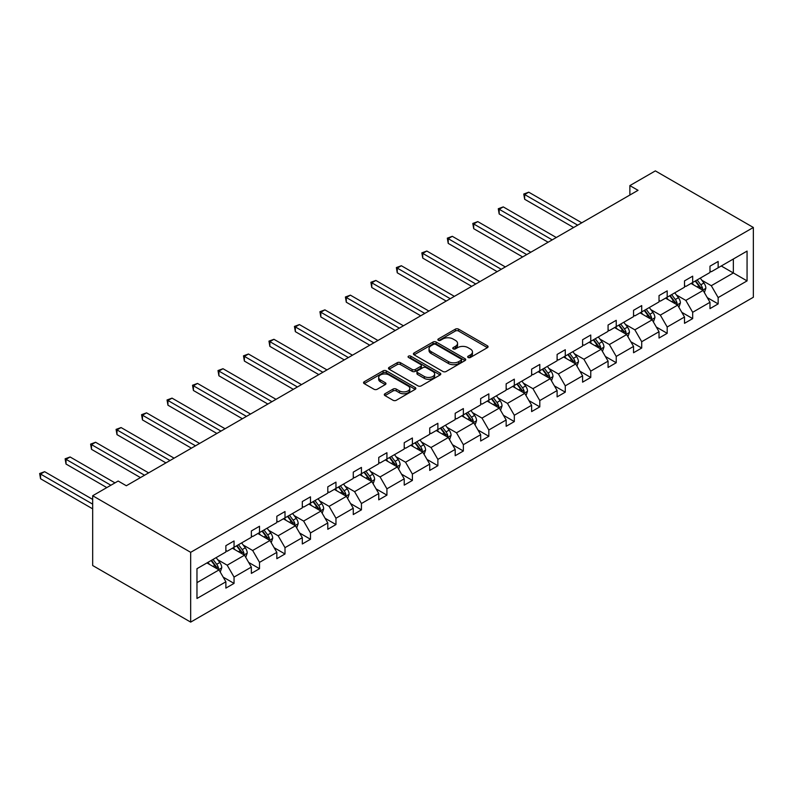 <?xml version="1.0" encoding="UTF-8"?>
<svg xmlns="http://www.w3.org/2000/svg" width="793" height="793" viewBox="0 0 793 793"><rect width="100%" height="100%" fill="white"/><g stroke="black" fill="none" stroke-linecap="round" stroke-linejoin="round"><path stroke-width="1.19" d="M468.138 357.484A1.586 0.912 0 0 0 470.388 357.484L487.417 347.651A2.27 1.308 0 0 0 488.082 346.729A2.27 1.308 0 0 0 487.417 345.798L458.562 329.145A2.27 1.308 0 0 0 455.36 329.145L438.321 338.978A1.586 0.912 0 0 0 437.855 339.622A1.586 0.912 0 0 0 438.321 340.276A1.586 0.912 0 0 0 440.571 340.276L442.772 338.998A7.256 4.193 0 0 1 453.031 338.998L455.44 340.385A7.256 4.193 0 0 1 457.561 343.349A7.256 4.193 0 0 1 455.44 346.313L453.229 347.582A1.586 0.912 0 0 0 452.763 348.236A1.586 0.912 0 0 0 453.229 348.88A1.586 0.912 0 0 0 455.479 348.88L457.68 347.612A7.256 4.193 0 0 1 467.939 347.612L470.348 348.999A7.256 4.193 0 0 1 472.469 351.953A7.256 4.193 0 0 1 470.348 354.917L468.138 356.196A1.586 0.912 0 0 0 467.672 356.84A1.586 0.912 0 0 0 468.138 357.484L468.138 356.196M384.972 393.744A2.27 1.308 0 0 0 384.308 394.676A2.27 1.308 0 0 0 384.972 395.598L393.07 400.277A2.27 1.308 0 0 0 396.282 400.277L415.195 389.353A2.27 1.308 0 0 0 415.859 388.421A2.27 1.308 0 0 0 415.195 387.499L386.34 370.837A2.27 1.308 0 0 0 383.128 370.837L364.215 381.76A2.27 1.308 0 0 0 363.551 382.692A2.27 1.308 0 0 0 364.215 383.614L373.999 389.254A2.27 1.308 0 0 0 377.2 389.254L385.299 384.585A2.27 1.308 0 0 0 385.963 383.663A2.27 1.308 0 0 0 385.299 382.732L380.452 379.936A6.066 3.499 0 0 1 378.667 377.458A6.066 3.499 0 0 1 382.414 374.227A6.066 3.499 0 0 1 389.026 374.98L408.018 385.953A6.066 3.499 0 0 1 409.803 388.421A6.066 3.499 0 0 1 406.056 391.663A6.066 3.499 0 0 1 399.444 390.899L396.282 389.076A2.27 1.308 0 0 0 393.07 389.076L384.972 393.744L384.972 395.598M753.35 227.472L655.355 170.892L629.87 185.602L638.038 190.32L126.325 485.752L118.167 481.034L92.682 495.744L190.677 552.325L753.35 227.472L753.35 297.256L190.677 622.109L190.677 552.325M442.93 371.491A2.27 1.308 0 0 0 446.142 371.491L465.055 360.567A2.27 1.308 0 0 0 465.719 359.635A2.27 1.308 0 0 0 465.055 358.714L436.2 342.051A2.27 1.308 0 0 0 432.988 342.051L414.075 352.974A2.27 1.308 0 0 0 413.411 353.906A2.27 1.308 0 0 0 414.075 354.828L442.93 371.491M409.178 357.831A1.586 0.912 0 0 1 410.784 358.059L410.784 356.166L440.125 373.106A2.27 1.308 0 0 1 440.789 374.028A2.27 1.308 0 0 1 440.125 374.96L421.212 385.884A2.27 1.308 0 0 1 418 385.884L389.145 369.221L397.243 364.582L397.243 362.698L389.145 367.367A2.27 1.308 0 0 0 388.481 368.299A2.27 1.308 0 0 0 389.145 369.221L389.145 367.367M397.243 364.582A2.27 1.308 0 0 1 400.445 364.582L400.445 362.698A2.27 1.308 0 0 0 397.243 362.698M400.445 362.698L412.152 369.449A2.27 1.308 0 0 0 415.354 369.449L420.726 366.346A2.27 1.308 0 0 0 421.39 365.424A2.27 1.308 0 0 0 420.726 364.502L408.544 357.465A1.586 0.912 0 0 1 408.078 356.82A1.586 0.912 0 0 1 409.059 355.968A1.586 0.912 0 0 1 410.784 356.166M196.971 568.69L225.876 551.997L225.876 545.673L234.044 540.965L234.044 547.279L251.361 537.287L251.361 530.963L259.519 526.255L259.519 532.569L276.836 522.577L276.836 516.253L285.004 511.544L285.004 517.859L302.311 507.867L302.311 501.543L310.479 496.834L310.479 503.149L327.796 493.157L327.796 486.833L335.964 482.124L335.964 488.438L353.272 478.447L353.272 472.122L361.439 467.414L361.439 473.728L378.757 463.736L378.757 457.412L386.925 452.704L386.925 459.018L404.232 449.026L404.232 442.702L412.4 437.994L412.4 444.308L429.717 434.316L429.717 427.992L437.875 423.284L437.875 429.598L455.192 419.606L455.192 413.282L463.36 408.573L463.36 414.888L480.667 404.896L480.667 398.572L488.835 393.863L488.835 400.178L506.152 390.186L506.152 383.862L514.32 379.153L514.32 385.467L531.627 375.476L531.627 369.151L539.795 364.443L539.795 370.757L557.112 360.765L557.112 354.441L565.28 349.733L565.28 356.047L582.587 346.055L582.587 339.731L590.755 335.023L590.755 341.337L608.072 331.345L608.072 325.021L616.23 320.303L616.23 326.627L633.548 316.625L633.548 310.311L641.715 305.592L641.715 311.917L659.023 301.915L659.023 295.601L667.191 290.882L667.191 297.206L684.508 287.205L684.508 280.891L692.676 276.172L692.676 282.496L709.983 272.495L709.983 266.18L718.151 261.462L718.151 267.786L747.065 251.094L747.065 280.891L718.151 297.583L718.151 303.897L709.983 308.616L709.983 302.302L692.676 312.293L692.676 318.608L684.508 323.326L684.508 317.012L667.191 327.003L667.191 333.318L659.023 338.036L659.023 331.722L641.715 341.714L641.715 348.028L633.548 352.746L633.548 346.432L616.23 356.424L616.23 362.738L608.072 367.456L608.072 361.142L590.755 371.134L590.755 377.448L582.587 382.167L582.587 375.852L565.28 385.844L565.28 392.158L557.112 396.877L557.112 390.562L539.795 400.554L539.795 406.868L531.627 411.587L531.627 405.273L514.32 415.264L514.32 421.579L506.152 426.297L506.152 419.983L488.835 429.975L488.835 436.299L480.667 441.007L480.667 434.693L463.36 444.685L463.36 451.009L455.192 455.717L455.192 449.403L437.875 459.395L437.875 465.719L429.717 470.427L429.717 464.113L412.4 474.105L412.4 480.429L404.232 485.138L404.232 478.823L386.925 488.815L386.925 495.139L378.757 499.848L378.757 493.533L361.439 503.525L361.439 509.849L353.272 514.558L353.272 508.244L335.964 518.235L335.964 524.56L327.796 529.268L327.796 522.954L310.479 532.946L310.479 539.27L302.311 543.978L302.311 537.664L285.004 547.656L285.004 553.98L276.836 558.688L276.836 552.374L259.519 562.366L259.519 568.69L251.361 573.398L251.361 567.084L234.044 577.076L234.044 583.4L225.876 588.109L225.876 581.794L196.971 598.487L196.971 568.69M232.408 548.221L244.502 555.199L227.185 565.201L217.728 559.739M227.185 565.201L234.044 577.076M244.502 555.199L251.361 567.084M225.876 550.491L227.185 551.244L234.044 547.279M257.894 533.511L269.977 540.489L252.66 550.491L243.213 545.029M252.66 550.491L259.519 562.366M269.977 540.489L276.836 552.374M251.361 535.781L252.66 536.534L259.519 532.569M283.369 518.8L295.452 525.779L278.145 535.781L268.688 530.319M278.145 535.781L285.004 547.656M295.452 525.779L302.311 537.664M276.836 521.07L278.145 521.824L285.004 517.859M308.854 504.09L320.937 511.069L303.62 521.07L294.173 515.609M303.62 521.07L310.479 532.946M320.937 511.069L327.796 522.954M302.311 506.36L303.62 507.114L310.479 503.149M334.329 489.38L346.412 496.359L329.105 506.36L319.648 500.898M329.105 506.36L335.964 518.235M346.412 496.359L353.272 508.244M327.796 491.65L329.105 492.403L335.964 488.438M359.804 474.67L371.897 481.648L354.58 491.65L345.124 486.188M354.58 491.65L361.439 503.525M371.897 481.648L378.757 493.533M353.272 476.94L354.58 477.693L361.439 473.728M385.289 459.96L397.372 466.938L380.065 476.94L370.609 471.478M380.065 476.94L386.925 488.815M397.372 466.938L404.232 478.823M378.757 462.23L380.065 462.983L386.925 459.018M410.764 445.25L422.857 452.228L405.54 462.23L396.084 456.768M405.54 462.23L412.4 474.105M422.857 452.228L429.717 464.113M404.232 447.52L405.54 448.273L412.4 444.308M436.249 430.54L448.332 437.518L431.015 447.52L421.569 442.058M431.015 447.52L437.875 459.395M448.332 437.518L455.192 449.403M429.717 432.8L431.015 433.563L437.875 429.598M461.724 415.829L473.808 422.808L456.5 432.809L447.044 427.348M456.5 432.809L463.36 444.685M473.808 422.808L480.667 434.693M455.192 418.089L456.5 418.853L463.36 414.888M487.209 401.119L499.293 408.098L481.975 418.089L472.529 412.638M481.975 418.089L488.835 429.975M499.293 408.098L506.152 419.983M480.667 403.379L481.975 404.143L488.835 400.178M512.684 386.409L524.768 393.387L507.461 403.379L498.004 397.927M507.461 403.379L514.32 415.264M524.768 393.387L531.627 405.273M506.152 388.669L507.461 389.432L514.32 385.467M538.16 371.699L550.253 378.677L532.936 388.669L523.479 383.217M532.936 388.669L539.795 400.554M550.253 378.677L557.112 390.562M531.627 373.959L532.936 374.712L539.795 370.757M563.645 356.989L575.728 363.967L558.421 373.959L548.964 368.507M558.421 373.959L565.28 385.844M575.728 363.967L582.587 375.852M557.112 359.249L558.421 360.002L565.28 356.047M589.12 342.279L601.213 349.257L583.896 359.249L574.439 353.797M583.896 359.249L590.755 371.134M601.213 349.257L608.072 361.142M582.587 344.539L583.896 345.292L590.755 341.337M614.605 327.568L626.688 334.547L609.371 344.539L599.924 339.087M609.371 344.539L616.23 356.424M626.688 334.547L633.548 346.432M608.072 329.829L609.371 330.582L616.23 326.627M640.08 312.858L652.163 319.837L634.856 329.829L625.399 324.377M634.856 329.829L641.715 341.714M652.163 319.837L659.023 331.722M633.548 315.118L634.856 315.872L641.715 311.917M665.565 298.148L677.648 305.127L660.331 315.118L650.884 309.666M660.331 315.118L667.191 327.003M677.648 305.127L684.508 317.012M659.023 300.408L660.331 301.162L667.191 297.206M691.04 283.438L703.123 290.416L685.816 300.408L676.36 294.956M685.816 300.408L692.676 312.293M703.123 290.416L709.983 302.302M684.508 285.698L685.816 286.451L692.676 282.496M721.253 265.992L733.347 272.97L711.291 285.698L701.835 280.246M711.291 285.698L718.151 297.583M747.065 280.891L733.347 272.97L733.347 259.014L747.065 251.094M92.682 495.744L92.682 565.528L190.677 622.109M629.87 185.602L629.87 195.028M709.983 270.988L711.291 271.741L718.151 267.786M196.971 582.647L219.017 569.909L206.933 562.931M219.017 569.909L225.876 581.794M707.287 297.633L718.151 303.897M681.811 312.343L692.676 318.608M656.336 327.053L667.191 333.318M630.851 341.763L641.715 348.028M605.376 356.473L616.23 362.738M579.891 371.183L590.755 377.448M554.416 385.894L565.28 392.158M528.931 400.604L539.795 406.868M503.456 415.314L514.32 421.579M477.981 430.024L488.835 436.299M452.496 444.734L463.36 451.009M427.021 459.444L437.875 465.719M401.536 474.155L412.4 480.429M376.06 488.865L386.925 495.139M350.575 503.575L361.439 509.849M325.1 518.285L335.964 524.56M299.625 532.995L310.479 539.27M274.14 547.705L285.004 553.98M248.665 562.415L259.519 568.69M223.18 577.126L234.044 583.4M468.772 357.712L470.348 356.8A7.256 4.193 0 0 0 472.469 353.847L472.469 351.953M457.561 343.349L457.561 345.233A7.256 4.193 0 0 1 455.44 348.196L453.864 349.108M487.388 347.671L458.562 331.028A2.27 1.308 0 0 0 455.36 331.028L438.955 340.494M465.055 358.714L465.055 360.567L436.2 343.944A2.27 1.308 0 0 0 432.988 343.944L414.105 354.848M461.05 360.29A1.586 0.912 0 0 0 461.516 359.635A1.586 0.912 0 0 0 461.05 358.991L435.714 344.37A1.586 0.912 0 0 0 433.474 344.37L431.144 345.708A7.256 4.193 0 0 0 429.023 348.672A7.256 4.193 0 0 0 431.144 351.636L448.461 361.628A7.256 4.193 0 0 0 458.721 361.628L461.05 360.29L461.05 362.173A1.586 0.912 0 0 0 461.516 361.529L461.516 359.635M429.023 348.672L429.023 350.556A7.256 4.193 0 0 0 431.144 353.519L431.144 351.636M461.05 362.173L458.721 363.511A7.256 4.193 0 0 1 448.461 363.511L431.144 353.519M400.445 364.582L412.152 371.332A2.27 1.308 0 0 0 415.354 371.332L420.726 368.239A2.27 1.308 0 0 0 421.39 367.308L421.39 365.424M410.784 358.059L440.095 374.98M424.295 376.467A6.066 3.499 0 0 0 430.906 377.22A6.066 3.499 0 0 0 434.643 373.989A6.066 3.499 0 0 0 432.869 371.511L426.178 367.645A2.27 1.308 0 0 0 422.976 367.645L417.604 370.747A2.27 1.308 0 0 0 416.94 371.669A2.27 1.308 0 0 0 417.604 372.601L424.295 376.467L424.295 378.35A6.066 3.499 0 0 0 430.906 379.104A6.066 3.499 0 0 0 434.643 375.872L434.643 373.989M416.94 371.669L416.94 373.562A2.27 1.308 0 0 0 417.604 374.484L417.604 372.601M424.295 378.35L417.604 374.484M409.803 388.421L409.803 390.315A6.066 3.499 0 0 1 406.056 393.546A6.066 3.499 0 0 1 399.444 392.783L396.282 390.959A2.27 1.308 0 0 0 393.07 390.959L385.001 395.618M378.667 377.458L378.667 379.341A6.066 3.499 0 0 0 380.452 381.82L380.452 379.936M385.269 384.605L380.452 381.82M415.195 387.499L415.195 389.353L386.34 372.73A2.27 1.308 0 0 0 383.128 372.73L364.245 383.634L364.215 381.76M704.372 292.567L705.869 288.226A6.126 3.539 -120 0 0 703.916 283.012L700.249 278.125M693.677 284.955L692.081 282.833M581.775 222.803L528.743 192.184L524.659 194.543L524.659 199.261L573.607 227.522M702.221 289.891L702.568 288.493A6.126 3.539 -120 0 0 700.814 284.806L697.146 279.909M695.61 280.801L699.644 286.184A3.122 1.804 60 0 1 700.219 287.135L702.568 288.493M695.183 281.039L698.851 285.936A6.126 3.539 60 0 1 700.378 288.83M524.659 199.261L523.757 194.027L577.691 225.162M523.757 194.027L528.743 192.184M678.887 307.278L680.394 302.936A6.126 3.539 -120 0 0 678.441 297.722L674.774 292.835M668.192 299.665L666.606 297.544M556.289 237.513L503.258 206.894L499.174 209.253L499.174 213.971L548.122 242.232M676.746 304.601L677.083 303.204A6.126 3.539 -120 0 0 675.329 299.516L671.671 294.619M670.135 295.511L674.169 300.894A3.122 1.804 60 0 1 674.734 301.846L677.083 303.204M669.708 295.749L673.376 300.646A6.126 3.539 60 0 1 674.902 303.541M499.174 213.971L498.282 208.737L552.206 239.873M498.282 208.737L503.258 206.894M653.412 321.988L654.909 317.646A6.126 3.539 -120 0 0 652.956 312.432L649.289 307.545M642.717 314.375L641.121 312.254M530.814 252.224L477.782 221.604L473.699 223.963L473.699 228.681L522.646 256.942M651.261 319.311L651.608 317.914A6.126 3.539 -120 0 0 649.854 314.226L646.186 309.329M644.65 310.222L648.694 315.604A3.122 1.804 60 0 1 649.259 316.556L651.608 317.914M644.223 310.459L647.891 315.356A6.126 3.539 60 0 1 649.417 318.251M473.699 228.681L472.797 223.448L526.73 254.583M472.797 223.448L477.782 221.604M627.927 336.698L629.434 332.356A6.126 3.539 -120 0 0 627.481 327.142L623.813 322.255M617.232 329.085L615.646 326.964M505.329 266.934L452.297 236.314L448.214 238.673L448.214 243.392L497.171 271.652M625.786 334.022L626.123 332.624A6.126 3.539 -120 0 0 624.378 328.936L620.711 324.04M619.174 324.932L623.209 330.314A3.122 1.804 60 0 1 623.774 331.266L626.123 332.624M618.748 325.18L622.416 330.066A6.126 3.539 60 0 1 623.942 332.961M448.214 243.392L447.321 238.158L501.255 269.293M447.321 238.158L452.297 236.314M602.452 351.408L603.949 347.066A6.126 3.539 -120 0 0 601.996 341.852L598.328 336.966M591.756 343.795L590.161 341.674M479.854 281.644L426.822 251.024L422.738 253.383L422.738 258.102L471.686 286.362M600.301 348.732L600.648 347.334A6.126 3.539 -120 0 0 598.893 343.647L595.226 338.75M593.699 339.642L597.734 345.024A3.122 1.804 60 0 1 598.299 345.976L600.648 347.334M593.273 339.89L596.931 344.777A6.126 3.539 60 0 1 598.457 347.671M422.738 258.102L421.836 252.868L475.77 284.003M421.836 252.868L426.822 251.024M576.967 366.118L578.474 361.777A6.126 3.539 -120 0 0 576.521 356.563L572.853 351.676M566.271 358.505L564.685 356.384M454.379 296.354L401.347 265.734L397.263 268.093L397.263 272.812L446.211 301.072M574.826 363.442L575.173 362.044A6.126 3.539 -120 0 0 573.418 358.357L569.751 353.46M568.214 354.352L572.249 359.735A3.122 1.804 60 0 1 572.814 360.686L575.173 362.044M567.788 354.6L571.456 359.487A6.126 3.539 60 0 1 572.982 362.381M397.263 272.812L396.361 267.578L450.295 298.713M396.361 267.578L401.347 265.734M551.492 380.828L552.989 376.487A6.126 3.539 -120 0 0 551.036 371.283L547.368 366.386M540.796 373.216L539.21 371.094M428.894 311.064L375.862 280.444L371.778 282.804L371.778 287.522L420.726 315.783M549.351 378.152L549.688 376.754A6.126 3.539 -120 0 0 547.933 373.067L544.266 368.17M542.739 369.062L546.774 374.445A3.122 1.804 60 0 1 547.339 375.396L549.688 376.754M542.313 369.31L545.98 374.197A6.126 3.539 60 0 1 547.497 377.091M371.778 287.522L370.886 282.288L424.81 313.423M370.886 282.288L375.862 280.444M526.017 395.538L527.514 391.197A6.126 3.539 -120 0 0 525.561 385.993L521.893 381.096M515.321 387.926L513.725 385.804M403.419 325.774L350.387 295.155L346.303 297.514L346.303 302.232L395.251 330.493M523.866 392.862L524.213 391.464A6.126 3.539 -120 0 0 522.458 387.777L518.791 382.88M517.254 383.772L521.288 389.155A3.122 1.804 60 0 1 521.863 390.106L524.213 391.464M516.828 384.02L520.495 388.907A6.126 3.539 60 0 1 522.022 391.801M346.303 302.232L345.401 296.998L399.335 328.133M345.401 296.998L350.387 295.155M500.532 410.249L502.038 405.907A6.126 3.539 -120 0 0 500.086 400.703L496.418 395.806M489.836 402.636L488.25 400.515M377.934 340.484L324.902 309.865L320.818 312.224L320.818 316.942L369.766 345.203M498.391 407.572L498.728 406.175A6.126 3.539 -120 0 0 496.973 402.487L493.315 397.59M491.779 398.482L495.813 403.865A3.122 1.804 60 0 1 496.378 404.817L498.728 406.175M491.353 398.73L495.02 403.617A6.126 3.539 60 0 1 496.547 406.512M320.818 316.942L319.926 311.708L373.85 342.844M319.926 311.708L324.902 309.865M475.057 424.959L476.553 420.617A6.126 3.539 -120 0 0 474.601 415.413L470.933 410.516M464.361 417.356L462.765 415.225M352.459 355.195L299.427 324.575L295.343 326.934L295.343 331.652L344.291 359.913M472.906 422.282L473.252 420.885A6.126 3.539 -120 0 0 471.498 417.197L467.83 412.301M466.294 413.193L470.338 418.575A3.122 1.804 60 0 1 470.903 419.527L473.252 420.885M465.868 413.44L469.535 418.327A6.126 3.539 60 0 1 471.062 421.222M295.343 331.652L294.441 326.419L348.375 357.554M294.441 326.419L299.427 324.575M449.572 439.669L451.078 435.327A6.126 3.539 -120 0 0 449.125 430.123L445.458 425.226M438.876 432.066L437.29 429.935M326.974 369.905L273.942 339.295L269.858 341.644L269.858 346.363L318.816 374.623M447.43 437.002L447.767 435.595A6.126 3.539 -120 0 0 446.023 431.907L442.355 427.021M440.819 427.903L444.853 433.285A3.122 1.804 60 0 1 445.418 434.237L447.767 435.595M440.393 428.151L444.06 433.037A6.126 3.539 60 0 1 445.587 435.932M269.858 346.363L268.966 341.129L322.9 372.264M268.966 341.129L273.942 339.295M424.096 454.379L425.593 450.037A6.126 3.539 -120 0 0 423.64 444.833L419.973 439.937M413.401 446.776L411.805 444.645M301.499 384.615L248.467 354.005L244.383 356.354L244.383 361.073L293.331 389.333M421.945 451.713L422.292 450.305A6.126 3.539 -120 0 0 420.538 446.618L416.87 441.731M415.344 442.613L419.378 447.995A3.122 1.804 60 0 1 419.943 448.947L422.292 450.305M414.917 442.861L418.575 447.758A6.126 3.539 60 0 1 420.102 450.642M244.383 361.073L243.481 355.839L297.415 386.974M243.481 355.839L248.467 354.005M398.611 469.089L400.118 464.748A6.126 3.539 -120 0 0 398.165 459.543L394.498 454.647M387.916 461.486L386.33 459.355M276.023 399.325L222.992 368.715L218.908 371.065L218.908 375.783L267.856 404.043M396.47 466.423L396.817 465.015A6.126 3.539 -120 0 0 395.063 461.328L391.395 456.441M389.859 457.323L393.893 462.706A3.122 1.804 60 0 1 394.458 463.657L396.817 465.015M389.432 457.571L393.1 462.468A6.126 3.539 60 0 1 394.627 465.352M218.908 375.783L218.006 370.549L271.94 401.684M218.006 370.549L222.992 368.715M373.136 483.799L374.633 479.458A6.126 3.539 -120 0 0 372.68 474.254L369.013 469.357M362.441 476.196L360.855 474.065M250.538 414.035L197.507 383.425L193.423 385.775L193.423 390.493L242.371 418.754M370.995 481.133L371.332 479.725A6.126 3.539 -120 0 0 369.578 476.038L365.91 471.151M364.384 472.033L368.418 477.416A3.122 1.804 60 0 1 368.983 478.367L371.332 479.725M363.957 472.281L367.625 477.178A6.126 3.539 60 0 1 369.141 480.062M193.423 390.493L192.53 385.259L246.454 416.394M192.53 385.259L197.507 383.425M347.661 498.51L349.158 494.178A6.126 3.539 -120 0 0 347.205 488.964L343.538 484.067M336.966 490.907L335.37 488.785M225.063 428.745L172.031 398.136L167.947 400.485L167.947 405.203L216.895 433.464M345.51 495.843L345.857 494.435A6.126 3.539 -120 0 0 344.103 490.748L340.435 485.861M338.898 486.743L342.933 492.126A3.122 1.804 60 0 1 343.508 493.077L345.857 494.435M338.472 486.991L342.14 491.888A6.126 3.539 60 0 1 343.666 494.773M167.947 405.203L167.045 399.969L220.979 431.105M167.045 399.969L172.031 398.136M322.176 513.22L323.683 508.888A6.126 3.539 -120 0 0 321.73 503.674L318.062 498.777M311.48 505.617L309.894 503.496M199.578 443.456L146.546 412.846L142.462 415.195L142.462 419.913L191.41 448.174M320.035 510.553L320.372 509.146A6.126 3.539 -120 0 0 318.617 505.458L314.96 500.571M313.423 501.454L317.458 506.836A3.122 1.804 60 0 1 318.023 507.788L320.372 509.146M312.997 501.701L316.665 506.598A6.126 3.539 60 0 1 318.191 509.483M142.462 419.913L141.57 414.68L195.494 445.815M141.57 414.68L146.546 412.846M296.701 527.93L298.198 523.598A6.126 3.539 -120 0 0 296.245 518.384L292.577 513.487M286.005 520.327L284.409 518.206M174.103 458.166L121.071 427.556L116.987 429.905L116.987 434.623L165.935 462.884M294.55 525.263L294.897 523.856A6.126 3.539 -120 0 0 293.142 520.168L289.475 515.281M287.938 516.164L291.983 521.546A3.122 1.804 60 0 1 292.548 522.498L294.897 523.856M287.512 516.412L291.18 521.308A6.126 3.539 60 0 1 292.706 524.193M116.987 434.623L116.085 429.39L170.019 460.525M116.085 429.39L121.071 427.556M271.216 542.64L272.723 538.308A6.126 3.539 -120 0 0 270.77 533.094L267.102 528.197M260.52 535.037L258.934 532.916M148.618 472.876L95.586 442.266L91.502 444.615L91.502 449.334L140.46 477.594M269.075 539.974L269.412 538.566A6.126 3.539 -120 0 0 267.667 534.888L264 529.992M262.463 530.874L266.498 536.256A3.122 1.804 60 0 1 267.063 537.208L269.412 538.566M262.037 531.122L265.705 536.018A6.126 3.539 60 0 1 267.231 538.903M91.502 449.334L90.61 444.1L144.544 475.235M90.61 444.1L95.586 442.266M245.741 557.35L247.238 553.018A6.126 3.539 -120 0 0 245.285 547.804L241.617 542.908M235.045 549.747L233.449 547.626M114.975 482.878L70.111 456.976L66.027 459.335L66.027 464.044L106.807 487.596M243.59 554.684L243.937 553.276A6.126 3.539 -120 0 0 242.182 549.599L238.515 544.702M236.988 545.584L241.022 550.966A3.122 1.804 60 0 1 241.587 551.918L243.937 553.276M236.562 545.832L240.22 550.729A6.126 3.539 60 0 1 241.746 553.613M66.027 464.044L65.125 458.81L110.891 485.237M65.125 458.81L70.111 456.976M220.256 572.06L221.762 567.729A6.126 3.539 -120 0 0 219.81 562.515L216.142 557.618M209.56 564.457L207.974 562.336M92.682 499.421L44.636 471.686L40.552 474.045L40.552 478.754L92.682 508.858M218.115 569.394L218.462 567.986A6.126 3.539 -120 0 0 216.707 564.309L213.039 559.412M211.503 560.294L215.537 565.687A3.122 1.804 60 0 1 216.102 566.628L218.462 567.986M211.077 560.542L214.744 565.439A6.126 3.539 60 0 1 216.271 568.323M40.552 478.754L39.65 473.52L92.682 504.14M39.65 473.52L44.636 471.686M470.348 356.8L470.348 354.917M453.229 348.88L453.229 347.582M455.44 348.196L455.44 346.313M438.321 340.276L438.321 338.978M455.36 331.028L455.36 329.145M458.562 331.028L458.562 329.145M487.417 347.651L487.417 345.798M414.075 354.828L414.075 352.974M432.988 343.944L432.988 342.051M436.2 343.944L436.2 342.051M448.461 363.511L448.461 361.628M458.721 363.511L458.721 361.628M412.152 371.332L412.152 369.449M415.354 371.332L415.354 369.449M420.726 368.239L420.726 366.346M440.125 374.96L440.125 373.106M393.07 390.959L393.07 389.076M396.282 390.959L396.282 389.076M399.444 392.783L399.444 390.899M385.299 384.585L385.299 382.732M383.128 372.73L383.128 370.837M386.34 372.73L386.34 370.837M702.687 290.159L705.829 288.345M700.814 284.806L703.916 283.012M697.116 286.947L698.851 285.936M677.202 304.869L680.354 303.055M675.329 299.516L678.441 297.722M671.631 301.657L673.376 300.646M651.727 319.579L654.869 317.765M649.854 314.226L652.956 312.432M646.156 316.367L647.891 315.356M626.252 334.289L629.394 332.475M624.378 328.936L627.481 327.142M620.671 331.077L622.416 330.066M600.767 348.999L603.909 347.185M598.893 343.647L601.996 341.852M595.196 345.788L596.931 344.777M575.292 363.709L578.434 361.895M573.418 358.357L576.521 356.563M569.711 360.498L571.456 359.487M549.807 378.42L552.949 376.606M547.933 373.067L551.036 371.283M544.236 375.208L545.98 374.197M524.332 393.13L527.474 391.316M522.458 387.777L525.561 385.993M518.761 389.918L520.495 388.907M498.847 407.84L501.999 406.026M496.973 402.487L500.086 400.703M493.276 404.628L495.02 403.617M473.371 422.55L476.514 420.736M471.498 417.197L474.601 415.413M467.801 419.338L469.535 418.327M447.896 437.26L451.039 435.446M446.023 431.907L449.125 430.123M442.316 434.049L444.06 433.037M422.411 451.97L425.554 450.156M420.538 446.618L423.64 444.833M416.84 448.759L418.575 447.758M396.936 466.69L400.078 464.867M395.063 461.328L398.165 459.543M391.355 463.469L393.1 462.468M371.451 481.401L374.593 479.577M369.578 476.038L372.68 474.254M365.88 478.179L367.625 477.178M345.976 496.111L349.118 494.287M344.103 490.748L347.205 488.964M340.405 492.889L342.14 491.888M320.491 510.821L323.643 508.997M318.617 505.458L321.73 503.674M314.92 507.599L316.665 506.598M295.016 525.531L298.158 523.707M293.142 520.168L296.245 518.384M289.445 522.309L291.18 521.308M269.541 540.241L272.683 538.427M267.667 534.888L270.77 533.094M263.96 537.02L265.705 536.018M244.056 554.951L247.198 553.137M242.182 549.599L245.285 547.804M238.485 551.73L240.22 550.729M218.581 569.661L221.723 567.847M216.707 564.309L219.81 562.515M213 566.44L214.744 565.439"/></g></svg>
